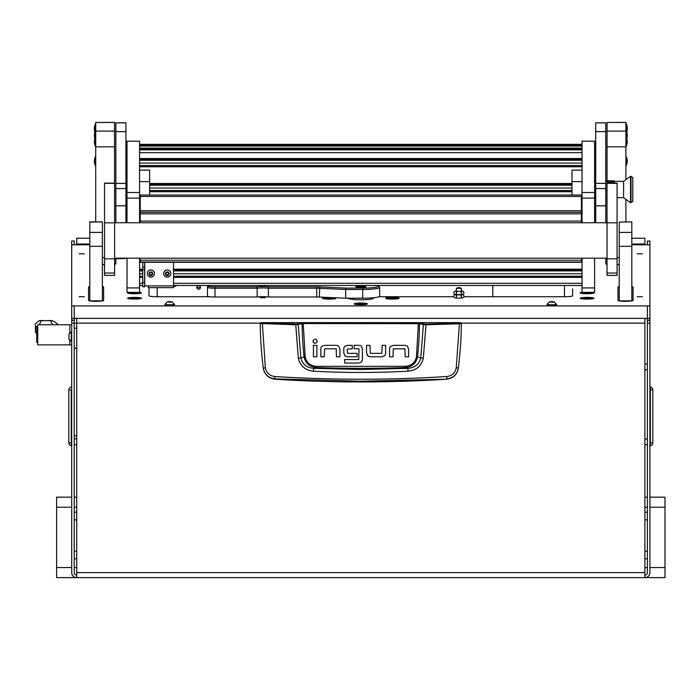 <?xml version="1.0" encoding="UTF-8"?>
<svg xmlns="http://www.w3.org/2000/svg" width="700" height="700" viewBox="0 0 700 700"><rect width="100%" height="100%" fill="white"/><g stroke="black" fill="none" stroke-linecap="round" stroke-linejoin="round"><path stroke-width="1.05" d="M649.915 241.045L647.404 241.045L649.915 241.027L649.915 318.386L71.706 318.386L71.706 305.909L649.915 305.909M76.729 238.201L89.801 238.201L76.729 238.236L76.729 244.02L89.801 244.02M631.82 244.02L644.892 244.02L644.892 238.201L631.82 238.236L644.892 238.201M644.892 575.102A2.511 2.511 0 0 0 647.404 572.591L647.404 320.294A2.511 2.494 180 0 0 646.809 318.692M644.892 318.692L644.892 577.614A5.031 5.031 0 0 0 649.915 572.591L649.915 320.294A5.031 4.987 180 0 0 649.591 318.535M649.915 497.175L665 497.175L665 507.229L649.915 507.229L665 507.229L665 567.56L649.915 567.56L665 567.56L665 577.614L76.729 577.614L76.729 318.692M71.706 497.175L56.621 497.175L56.621 507.229L71.706 507.229L56.621 507.229L56.621 567.56L71.706 567.56L56.621 567.56L56.621 577.614L76.729 577.614A5.031 5.031 0 0 1 71.706 572.591L71.706 323.129L74.218 323.129L74.218 572.591A2.511 2.511 0 0 0 76.729 575.102M71.706 323.129L71.706 261.783M89.801 244.79L71.706 244.79L71.706 241.027L74.218 241.027L74.218 244.79M74.218 323.129L74.218 320.294L71.706 320.294A5.031 4.987 180 0 1 72.03 318.535M649.915 261.783L649.915 320.294L647.404 320.294M647.404 241.045L647.404 244.79M649.915 323.129L647.404 323.129M74.804 318.692A2.511 2.494 180 0 0 74.218 320.294M644.892 244.02L644.892 244.79M76.729 244.79L76.729 244.02M76.729 519.864L74.218 519.864M76.729 512.19L74.218 512.19M76.729 558.827L74.218 558.827M76.729 551.163L74.218 551.163M644.892 512.19L647.404 512.19M644.892 519.864L647.404 519.864M644.892 551.163L647.404 551.163M644.892 558.827L647.404 558.827M649.915 387.424L650.352 387.047A2.887 2.887 0 0 1 652.811 389.909L652.811 442.829A2.887 2.887 0 0 1 650.352 445.681L650.352 387.047M649.915 445.314L650.352 445.681M647.404 444.771L644.892 444.684M644.892 364.035L647.404 363.947M71.706 387.424L71.706 389.909M71.706 445.314L71.269 445.681A2.887 2.887 0 0 1 68.81 442.829L68.81 389.909L71.269 389.909L71.269 445.681M71.269 387.047A2.887 2.887 0 0 0 68.81 389.909M76.729 444.684L74.218 444.771M260.89 322.639L460.731 322.639L461.352 323.531C461.248 338.039 460.241 352.87 458.36 368.007L458.334 368.2C457.056 374.658 453.162 378.324 446.661 379.199A1342.67 1342.67 0 0 1 274.96 379.199L274.925 378.901C268.415 378.061 264.521 374.43 263.261 368.007C261.371 352.87 260.374 338.039 260.26 323.531L295.619 324.756L303.196 323.54L419.51 323.671L423.395 324.616L420.779 357.884C419.142 364.341 414.811 367.824 407.803 368.331L405.046 367.57A1329.02 1329.02 0 0 1 316.575 367.57C309.706 367.062 305.541 363.527 304.08 356.965L300.842 357.884L298.226 324.616L297.684 324.004L262.351 323.164L260.89 322.639L260.26 323.531L260.89 322.901M408.109 371.158L407.803 368.331L360.806 369.504L313.819 368.331L313.512 371.158C345.047 372.899 376.574 372.899 408.109 371.158C416.238 370.414 421.304 366.135 423.29 358.321L426.002 324.756L459.41 323.785L456.269 367.727C455.201 372.899 452.06 375.839 446.845 376.53C389.498 380.135 332.141 380.135 274.776 376.53C269.561 375.839 266.42 372.908 265.352 367.727L263.279 368.2C264.556 374.649 268.45 378.315 274.96 379.199M324.599 345.336L336.385 345.336A3.552 3.552 0 0 1 338.783 346.273L339.92 349.116L339.92 356.816L336.464 356.816L336.21 348.793L324.599 348.793L324.301 356.816L320.845 356.816L320.845 348.819A3.465 3.465 0 0 1 321.746 346.474L323.776 345.406M312.979 341.224C314.422 344.024 315.875 344.024 317.319 341.224C315.875 338.424 314.422 338.424 312.979 341.224L313.521 342.659M366.555 353.027L366.555 345.328L370.011 345.328L370.265 353.342L381.876 353.342L382.183 345.328L385.639 345.328L385.639 353.325A3.465 3.465 0 0 1 384.729 355.661L381.876 356.799L370.379 356.799L367.692 355.871L366.555 353.027L368.322 356.326M393.295 345.363L390.442 346.5L393.295 345.363L405.081 345.363A3.552 3.552 0 0 1 407.479 346.29L408.625 349.134L407.479 346.29M346.623 345.398L352.266 345.328L352.266 348.793L347.252 349.099L347.506 353.325L357.114 353.325L357.114 356.781L347.358 356.781L345.467 356.23M343.796 352.922L344.908 355.793L343.796 352.922L343.796 348.652A3.299 3.299 0 0 1 344.645 346.447L347.428 345.328M361.41 346.299L362.442 348.915L361.41 346.299A3.491 3.491 0 0 0 358.986 345.328L354.156 345.328L354.156 348.793L358.733 348.793M358.864 363.037L361.436 362.023L358.864 363.037L344.636 363.037L344.636 359.581L358.741 359.581L358.995 349.116M362.442 348.915L362.442 359.38L361.909 361.392M446.661 379.199L360.806 381.194L274.925 378.901L274.776 376.53M456.269 367.727L458.36 368.007C457.1 374.421 453.206 378.061 446.696 378.901L446.845 376.53M460.731 322.639L461.352 323.531L459.41 323.785L459.27 323.164L425.898 324.126L418.425 322.919L303.196 322.919L297.684 324.004M339.92 349.116L338.783 346.273M316.881 345.363L316.881 356.808L313.425 356.808L313.425 345.363L316.881 345.363M381.876 356.799L384.729 355.661M408.625 349.134L408.625 356.834L405.16 356.834L404.906 348.819L393.295 348.819L392.998 356.834L389.541 356.834L389.541 348.836A3.465 3.465 0 0 1 390.442 346.5M265.352 367.727L262.351 323.164M418.425 322.919L416.456 356.842C415.074 362.801 411.25 365.96 405.002 366.336L316.61 366.336C310.38 365.977 306.565 362.81 305.165 356.842L304.08 356.965A335.256 335.256 0 0 1 302.111 323.671L301.56 323.05M423.29 358.321L417.541 356.965A335.256 335.256 0 0 0 419.51 323.671L420.061 323.05M425.898 324.126L426.002 324.756L423.395 324.616L423.938 324.004M295.724 324.126L298.331 358.321C300.335 366.152 305.401 370.431 313.512 371.158M316.61 366.336L316.575 367.57L313.819 368.331C306.819 367.841 302.496 364.359 300.842 357.884L298.331 358.321M405.002 366.336L405.046 367.57C411.941 367.027 416.106 363.493 417.541 356.965L416.456 356.842M76.729 323.164L74.218 323.164M74.218 328.256L76.729 328.256M76.729 348.224L74.218 348.224L76.729 348.626M74.218 435.558L76.729 435.96M36.776 333.375L35.42 332.325L35.42 325.264L36.715 327.285M37.643 327.267L37.721 326.279M71.706 324.756L69.816 324.756L69.816 332.902L69.816 324.756L37.721 324.756L37.721 344.864L69.816 344.864L69.816 340.392L69.816 344.864L71.706 344.864M35.42 325.264L35.42 332.325M35 324.074L39.226 320.679L41.239 320.609M50.155 320.609L52.15 320.679L55.046 322.026L58.266 324.756M39.226 320.679L52.15 320.679M41.335 320.679L39.305 324.756M52.561 324.756L50.531 320.679M37.721 342.352L36.715 342.352L36.715 327.267L37.721 327.267M68.941 334.197L68.941 339.132L71.706 341.425M68.941 334.162L71.225 331.87L71.225 341.425M357.332 303.231A6.598 0.805 0 0 0 354.209 303.914A6.598 0.805 0 0 0 360.806 304.719A6.598 0.805 0 0 0 367.412 303.914A6.598 0.805 0 0 0 364.28 303.231M79.179 296.721L84.332 296.721L79.179 296.721M79.179 253.82L84.332 253.82L79.179 253.82M637.28 296.721L642.434 296.721L637.28 296.721M637.28 253.82L642.434 253.82L637.28 253.82M260.251 297.64L265.283 297.64L260.251 297.64M129.194 292.355A6.913 0.84 0 0 0 127.636 292.889A6.913 0.84 0 0 0 127.689 292.994A6.913 0.84 0 0 0 134.549 293.729A6.913 0.84 0 0 0 141.418 292.994A6.913 0.84 0 0 0 141.47 292.889A6.913 0.84 0 0 0 139.58 292.311M582.041 292.311A6.913 0.84 0 0 0 580.151 292.889A6.913 0.84 0 0 0 580.204 292.994A6.913 0.84 0 0 0 587.064 293.729A6.913 0.84 0 0 0 593.933 292.994A6.913 0.84 0 0 0 593.976 292.889A6.913 0.84 0 0 0 592.428 292.355M328.02 297.421A6.913 0.84 0 0 0 322.473 298.252A6.913 0.84 0 0 0 322.525 298.349A6.913 0.84 0 0 0 328.501 299.084A6.913 0.84 0 0 0 335.808 298.559A25.13 3.062 0 0 1 335.676 298.252L335.676 297.902A6.913 0.84 0 0 0 334.784 297.719M385.814 298.559A6.913 0.84 0 0 0 393.12 299.084A6.913 0.84 0 0 0 399.096 298.349A6.913 0.84 0 0 0 399.149 298.252A6.913 0.84 0 0 0 393.697 297.421A6.913 0.84 0 0 0 385.945 297.902L385.945 298.252A25.13 3.062 0 0 1 385.814 298.559M127.636 298.252A6.913 0.84 0 0 0 127.689 298.349A6.913 0.84 0 0 0 134.549 299.092A6.913 0.84 0 0 0 141.418 298.349A6.913 0.84 0 0 0 141.47 298.252A6.913 0.84 0 0 0 134.549 297.404A6.913 0.84 0 0 0 127.636 298.252M580.151 298.252A6.913 0.84 0 0 0 580.204 298.349A6.913 0.84 0 0 0 587.064 299.092A6.913 0.84 0 0 0 593.933 298.349A6.913 0.84 0 0 0 593.976 298.252A6.913 0.84 0 0 0 587.064 297.404A6.913 0.84 0 0 0 580.151 298.252M114.599 264.285A7.542 0.919 0 0 0 115.824 263.777L115.824 258.195M572.609 288.82L572.609 295.794A7.542 0.919 180 0 1 565.066 296.721L463.838 296.721M619.246 286.554A7.542 0.919 0 0 0 617.986 287.07L617.986 300.396A7.542 0.919 0 0 0 625.529 301.315L625.529 301.315A7.542 0.919 0 0 0 633.071 300.396L633.071 287.07A7.542 0.919 0 0 0 631.82 286.554M89.801 286.554A7.542 0.919 0 0 0 88.55 287.07L88.55 300.396A7.542 0.919 0 0 0 96.093 301.315L96.093 301.315A7.542 0.919 0 0 0 103.635 300.396L103.635 287.07A7.542 0.919 0 0 0 102.375 286.554M126.359 258.195A7.026 0.857 180 0 1 120.094 258.668L115.824 258.668M102.375 264.705L104.545 264.705M71.706 244.79L71.706 305.909M631.82 244.79L649.915 244.79M617.076 264.705L619.246 264.705M605.798 258.195L605.798 263.777A7.542 0.919 0 0 0 607.023 264.285M378.989 296.721L453.871 296.721M373.38 297.745L373.38 298.252A12.574 1.531 180 0 1 360.806 299.784A12.574 1.531 180 0 1 348.241 298.252L348.241 298.209M149.013 287.648L149.013 295.794A7.542 0.919 180 0 0 156.546 296.721L209.702 296.721M260.514 296.721L265.011 296.721M114.599 259.359L115.824 259.359M103.635 287.814A7.542 0.919 0 0 0 102.375 287.306M89.801 287.306A7.542 0.919 0 0 0 88.55 287.814L88.55 300.396M633.071 287.814A7.542 0.919 0 0 0 631.82 287.306M619.246 287.306A7.542 0.919 0 0 0 617.986 287.814L617.986 300.396M114.599 259.28L115.824 259.28M115.824 258.484L120.094 258.484A5.539 0.674 0 0 0 124.635 258.195M564.445 285.486L564.445 296.721M157.176 296.721L157.176 287.648M360.806 303.879L364.079 303.476L357.543 303.476L360.806 303.879M360.806 303.966A4.025 0.49 0 0 0 364.831 303.476A4.025 0.49 0 0 0 360.806 302.986A4.025 0.49 0 0 0 356.79 303.476A4.025 0.49 0 0 0 360.806 303.966M361.139 303.852L360.483 303.852M350.639 298.209L350.639 299.145M371.709 299.014A10.684 1.304 0 0 0 371.683 299.005A10.684 1.304 -0 0 1 371.709 299.014L371.683 297.894M360.806 286.16A5.031 0.612 0 0 0 355.784 286.773A5.031 0.612 0 0 0 360.806 287.385A5.031 0.612 0 0 0 365.838 286.773A5.031 0.612 0 0 0 360.806 286.16M361.515 285.644L360.255 285.793L361.515 285.644M257.145 296.984L257.145 288.251L256.611 286.851A8.803 1.076 180 0 1 268.922 286.851L316.741 286.851A8.803 1.076 180 0 1 319.751 286.912L345.922 288.076L362.696 288.076A15.715 1.916 0 0 0 378.289 285.924L379.54 287.149A16.966 2.065 180 0 1 379.662 287.402A16.966 2.065 180 0 1 362.696 289.476L345.704 289.476L345.704 298.209L319.322 297.036A7.542 0.919 0 0 0 316.741 296.984L268.389 296.984A7.542 0.919 0 0 0 257.145 296.984L214.996 296.984A7.542 0.919 180 0 1 207.463 296.065L207.463 285.723A7.542 0.919 180 0 1 207.515 285.609L207.638 285.486M345.922 288.076L345.704 289.476L319.322 288.304A7.542 0.919 0 0 0 316.741 288.251L268.389 288.251A7.542 0.919 0 0 0 257.145 288.251L214.996 288.251A7.542 0.919 180 0 1 207.463 287.332L208.714 286.081A6.282 0.77 0 0 0 214.996 286.851L256.611 286.851M345.704 298.209L362.696 298.209A16.966 2.065 0 0 0 379.662 296.135L379.662 287.402M378.289 285.924A15.715 1.916 0 0 0 377.405 285.486M208.714 285.486L208.714 286.081M268.922 286.851L268.389 288.251L268.389 296.984M200.314 286.659A1.82 1.811 -0 0 1 197.006 286.659M200.48 287.42A1.82 1.811 -0 0 1 198.66 289.231A1.82 1.811 -0 0 1 196.84 287.42A1.82 1.811 -0 0 1 198.66 285.618A1.82 1.811 -0 0 1 200.48 287.42M492.791 296.721L492.791 285.486M140.359 293.344A5.845 0.709 0 0 0 140.394 293.265A5.845 0.709 0 0 0 134.549 292.547A5.845 0.709 0 0 0 128.713 293.265A5.845 0.709 0 0 0 128.748 293.344M134.549 293.527L136.439 293.396L132.668 293.396L134.549 293.527L134.549 292.994M581.219 298.62A5.845 0.709 0 0 0 581.262 298.707A5.845 0.709 0 0 1 581.219 298.62L581.219 298.62A5.845 0.709 0 0 1 587.064 297.911A5.845 0.709 0 0 1 592.909 298.62L592.909 298.62A5.845 0.709 0 0 0 588.577 297.938A5.845 0.709 0 0 0 582.006 298.27A5.845 0.709 0 0 0 581.219 298.62M587.064 298.891L588.954 298.489L585.183 298.489L587.064 298.891M592.874 293.344A5.845 0.709 0 0 0 592.909 293.265A5.845 0.709 0 0 0 587.064 292.547A5.845 0.709 0 0 0 581.219 293.265A5.845 0.709 0 0 0 581.262 293.344M587.064 293.527L588.954 293.396L585.183 293.396L587.064 293.527L587.064 292.994M140.359 298.707A5.845 0.709 0 0 0 140.394 298.62A5.845 0.709 0 0 0 136.062 297.938A5.845 0.709 0 0 0 129.491 298.27A5.845 0.709 0 0 0 128.713 298.62A5.845 0.709 0 0 0 128.748 298.707M133.464 298.856L136.727 298.62L133.464 298.392L132.379 298.62L133.464 298.856L133.464 298.392M135.643 298.856L135.643 298.392M585.979 298.856L589.242 298.62L585.979 298.392L584.894 298.62L585.979 298.856M335.186 298.707A5.845 0.709 0 0 0 335.23 298.62A5.845 0.709 0 0 0 330.899 297.938A5.845 0.709 0 0 0 324.328 298.27A5.845 0.709 0 0 0 323.54 298.62A5.845 0.709 0 0 0 323.584 298.707M328.3 298.856L331.564 298.62L328.3 298.392L327.206 298.62L328.3 298.856L328.3 298.392M330.47 298.856L330.47 298.392M398.037 298.707A5.845 0.709 0 0 0 398.081 298.62A5.845 0.709 0 0 0 393.75 297.938A5.845 0.709 0 0 0 387.17 298.27A5.845 0.709 0 0 0 386.391 298.62A5.845 0.709 0 0 0 386.426 298.707M391.142 298.856L394.415 298.62L391.142 298.392L390.058 298.62L391.142 298.856L391.142 298.392M393.321 298.856L393.321 298.392M461.134 288.295L456.575 288.295M461.16 288.277L456.549 288.277M360.806 287.245A3.894 0.473 0 0 0 364.674 286.711A3.894 0.473 0 0 0 360.806 286.3A3.894 0.473 0 0 0 356.939 286.711A3.894 0.473 0 0 0 360.806 287.245M359.118 286.956L363.029 286.65L359.118 286.956M139.58 198.109L127.015 198.109L127.015 141.155L139.58 141.155L139.58 222.749M139.58 258.195L139.58 292.355L127.015 292.355L127.015 287.936L139.58 287.936M127.015 198.109L127.015 222.749M127.015 258.195L127.015 287.936M594.606 198.109L582.041 198.109L582.041 141.155L594.606 141.155L594.606 222.749M594.606 258.195L594.606 292.355L582.041 292.355L582.041 287.936L594.606 287.936M582.041 198.109L582.041 222.749M582.041 258.195L582.041 287.936M139.58 196.577L140.21 196.577M139.58 170.117L149.634 170.117L149.634 181.606L139.58 181.606M149.634 195.029L149.634 181.606M582.041 170.117L571.988 170.117L571.988 195.029M582.041 181.606L571.988 181.606M581.411 196.577L582.041 196.577M142.721 282.345L144.611 282.345L144.611 286.755L142.721 286.755L142.721 262.299M142.721 267.076L144.611 267.076L144.611 262.299M144.611 267.076L144.611 269.658L142.721 269.658M144.611 282.345L144.611 269.658M148.383 287.648L173.521 287.648L148.383 287.63L148.383 285.88L173.521 285.88L173.521 262.299M173.521 287.648L173.521 285.88M144.611 285.889L148.383 285.88M176.426 285.486A2.012 1.995 180 0 1 174.773 286.344L173.521 286.344M140.21 262.176L581.411 262.176L140.21 262.299L140.21 258.195M140.21 260.225L581.411 260.225L581.411 262.054L140.21 262.054M581.411 221.051L140.21 221.051L140.21 210.735L581.411 210.735L581.411 222.749M581.411 260.225L581.411 258.195M140.21 196.438L140.21 195.029L581.411 195.029L581.411 196.438L140.21 196.438L140.21 210.735M581.411 196.438L581.411 210.735M140.21 222.749L140.21 221.051M581.411 262.299L140.21 262.299M165.602 274.199L166.049 274.453A0.516 0.507 -0 0 1 166.688 274.925L167.431 275.012A0.516 0.507 -0 0 1 168.166 274.706L168.7 274.488M166.653 274.977A0.516 0.507 -0 0 1 166.688 275.152L167.431 275.249A0.516 0.507 -0 0 1 168.166 274.934L168.612 274.348A0.516 0.507 -0 0 1 168.709 273.56L168.42 272.877A0.516 0.507 -0 0 1 167.781 272.405L167.037 272.309A0.516 0.507 -0 0 1 166.303 272.624L165.856 273.21A0.516 0.507 -0 0 1 165.76 273.998L166.049 274.68A0.516 0.507 -0 0 1 166.653 274.977M165.769 272.834L165.856 272.983A0.516 0.507 -0 0 1 166.005 273.341L166.005 273.569M165.532 274.496A1.846 1.838 -0 0 1 166.513 272.09A1.846 1.838 -0 0 1 168.936 273.061A1.846 1.838 -0 0 1 167.956 275.467A1.846 1.838 -0 0 1 165.532 274.496M163.94 274.96A3.579 3.552 -0 0 1 166.521 270.086A3.579 3.552 -0 0 1 170.817 273.569A3.579 3.552 -0 0 1 163.94 274.96M170.817 273.525L170.817 273.569A3.579 3.552 180 0 0 166.521 270.043A3.579 3.552 180 0 0 163.651 273.551L163.651 273.525M168.464 273.989L168.464 273.761A0.516 0.507 -0 0 1 168.709 273.324L168.866 273.123M149.266 274.199L149.713 274.453A0.516 0.507 -0 0 1 150.351 274.925L151.086 275.012A0.516 0.507 -0 0 1 151.821 274.706L152.355 274.488M150.308 274.977A0.516 0.507 -0 0 1 150.351 275.152L151.086 275.249A0.516 0.507 -0 0 1 151.821 274.934L152.268 274.348A0.516 0.507 -0 0 1 152.364 273.56L152.075 272.877A0.516 0.507 -0 0 1 151.436 272.405L150.701 272.309A0.516 0.507 -0 0 1 149.966 272.624L149.52 273.21A0.516 0.507 -0 0 1 149.424 273.998L149.713 274.68A0.516 0.507 -0 0 1 150.308 274.977M149.433 272.834L149.52 272.983A0.516 0.507 -0 0 1 149.66 273.341L149.66 273.569M149.196 274.496A1.846 1.838 -0 0 1 150.168 272.09A1.846 1.838 -0 0 1 152.591 273.061A1.846 1.838 -0 0 1 151.62 275.467A1.846 1.838 -0 0 1 149.196 274.496M147.595 274.96A3.579 3.552 -0 0 1 150.176 270.086A3.579 3.552 -0 0 1 154.472 273.569A3.579 3.552 -0 0 1 147.595 274.96M154.472 273.525L154.472 273.569A3.579 3.552 180 0 0 150.176 270.043A3.579 3.552 180 0 0 147.315 273.551L147.315 273.525M152.127 273.989L152.127 273.761A0.516 0.507 -0 0 1 152.364 273.324L152.521 273.123M125.913 222.749L125.913 131.626L115.859 131.626L115.859 222.749M125.913 122.859L115.859 122.859L125.913 122.763L125.913 131.626M115.859 122.859L115.859 131.626M605.762 222.749L605.762 131.626L595.709 131.626L595.709 222.749M605.762 122.859L595.709 122.859L605.762 122.763L605.762 131.626M595.709 122.859L595.709 131.626M114.564 122.474L95.716 122.474L114.564 122.386L114.564 146.834L95.716 146.834L95.716 131.101L114.564 131.101M114.599 183.12L114.599 275.398L104.545 275.398L104.545 183.12L114.599 183.12L114.564 146.834M95.716 122.474L95.716 131.101M95.716 221.9L95.716 146.834M102.375 264.53L104.545 264.53M102.375 257.547L104.545 257.547M625.905 122.474L607.049 122.474L625.905 122.386L625.905 179.681M625.905 199.351L625.905 221.9M625.905 146.834L607.049 146.834L607.049 180.827M607.049 146.834L607.049 131.101L625.905 131.101M607.049 122.474L607.049 131.101M617.076 264.53L619.246 264.53M619.246 257.547L617.076 257.547M89.801 232.409L102.375 232.409L102.375 300.834L89.801 300.834L89.801 221.9L102.375 221.9L89.801 222.084M102.375 232.409L102.375 222.084M619.246 222.084L631.82 221.9L619.246 222.084L619.246 232.409L631.82 232.409L631.82 246.304L619.246 246.304L619.246 232.409M631.82 246.304L631.82 300.834L619.246 300.834L619.246 246.304M631.82 222.084L631.82 232.409M607.023 273.044L607.023 275.398L617.076 275.398L617.076 183.12L607.023 183.12L607.023 273.044L617.076 273.044M626.194 123.672A10.054 9.984 0 0 1 627.244 128.1L627.218 128.713A10.054 9.984 180 0 0 627.244 128.1L626.194 123.638L626.194 139.886A10.054 9.984 180 0 0 627.244 135.45A10.054 9.984 0 0 0 626.194 131.023M95.428 123.672L94.377 128.109A10.054 9.984 180 0 1 95.428 123.672L94.377 129.334A10.054 9.984 180 0 1 95.428 124.898L95.716 124.854M632.791 177.572L632.791 201.451L630.534 202.711L630.534 176.312L631.015 176.312L631.015 202.711L631.015 176.312L632.791 177.572M630.534 176.312L623.613 181.344L623.613 197.689L630.534 202.711M623.613 181.344L607.653 181.344L607.653 181.86M614.442 182.551L614.565 183.12M605.762 180.827L613.83 180.827L614.565 181.86M614.565 182.779L613.83 181.982L614.154 183.12M607.023 198.196L605.762 198.196M605.762 190.662L607.023 190.662M605.762 181.982L613.83 181.982M614.084 181.86L607.399 181.86L607.399 180.941L614.084 180.941M607.399 180.941L607.399 181.86M95.428 156.695L94.377 161.14A10.054 9.984 180 0 1 95.428 156.695L95.716 165.594M95.428 165.559L94.377 161.131A10.054 9.984 -0 0 0 95.428 165.559M95.428 131.023A10.054 9.984 180 0 0 94.377 135.45A10.054 9.984 -0 0 0 95.428 139.886L95.428 124.898M95.716 146.282L94.377 141.811L94.894 138.635A10.054 9.984 180 0 0 94.377 141.811A10.054 9.984 -0 0 0 95.428 146.248L95.716 139.921M625.905 165.594L627.244 161.131L626.194 156.66L626.194 165.559A10.054 9.984 180 0 0 627.244 161.131A10.054 9.984 0 0 0 626.194 156.695M625.905 139.921L626.194 146.248A10.054 9.984 180 0 0 627.244 141.811A10.054 9.984 0 0 0 626.719 138.644L627.244 141.811L625.905 146.282M168.525 301.77L171.938 302.059L168.525 301.77M169.75 301.639L172.156 301.866L169.75 302.243L167.335 301.866L169.75 301.639M174.519 304.176A4.777 0.586 180 0 1 174.528 304.211A4.777 0.586 180 0 1 169.75 304.789A4.777 0.586 180 0 1 164.972 304.211A4.777 0.586 180 0 1 164.981 304.176L164.972 304.684A4.777 0.586 0 0 0 169.75 305.261A4.777 0.586 0 0 0 174.528 304.684L172.156 301.866M550.646 301.77L554.067 302.059L550.646 301.77M551.871 301.639L554.278 301.866L551.871 302.243L549.465 301.866L551.871 301.639M556.64 304.176A4.777 0.586 180 0 1 556.649 304.211A4.777 0.586 180 0 1 551.871 304.789A4.777 0.586 180 0 1 547.094 304.211A4.777 0.586 180 0 1 547.102 304.176L547.094 304.684A4.777 0.586 0 0 0 551.871 305.261A4.777 0.586 0 0 0 556.649 304.684L554.278 301.866M647.404 497.175L644.892 497.175M76.729 497.175L74.218 497.175M647.404 507.229L644.892 507.229L647.404 507.229M76.729 507.229L74.218 507.229L76.729 507.229M74.218 567.56L76.729 567.56L74.218 567.56M644.892 567.56L647.404 567.56L644.892 567.56M644.892 572.591L76.729 572.591M644.892 323.129L461.344 323.129M260.277 323.129L76.729 323.129M649.915 442.829L652.811 442.829M649.915 389.909L652.811 389.909M647.404 369.731L644.892 369.819M644.892 438.909L647.404 438.996M71.706 442.829L68.81 442.829M74.218 438.996L76.729 438.909M460.731 322.901L459.27 323.164M305.165 356.842L303.196 322.919M36.531 326.979L37.686 326.979M74.218 306.215L74.218 318.692M647.404 318.692L647.404 306.215M214.996 286.851L214.996 296.984M362.696 288.076L362.696 298.209M316.741 296.984L316.741 286.851M319.751 286.912L319.322 297.036M361.331 287.017L361.331 286.519M360.29 287.017L360.29 286.519M127.015 192.509L139.58 192.509M582.041 192.509L594.606 192.509M139.58 273.735L142.721 273.735M173.521 273.735L582.041 273.735M139.58 270.909L142.721 270.909M173.521 270.909L582.041 270.909M139.58 269.176L142.721 269.176M173.521 269.176L582.041 269.176M139.58 221.008L140.21 221.008M581.411 221.008L582.041 221.008M582.041 213.412L581.411 213.412M140.21 213.412L139.58 213.412M139.58 219.275L140.21 219.275M581.411 219.275L582.041 219.275M582.041 210.612L581.411 210.612M140.21 210.612L139.58 210.612M582.041 209.886L581.411 209.886L582.041 209.886M140.21 209.886L139.58 209.886L140.21 209.886M582.041 208.162L581.411 208.162M140.21 208.162L139.58 208.162M139.58 208.88L140.21 208.88M581.411 208.88L582.041 208.88M582.041 285.469L173.521 285.469L582.041 285.486M142.721 285.469L139.58 285.469L142.721 285.486M582.041 283.281L173.521 283.281M142.721 283.281L139.58 283.281M582.041 277.41L173.521 277.41M142.721 277.41L139.58 277.41M139.58 276.185L142.721 276.185L139.58 276.185M173.521 276.185L582.041 276.185L173.521 276.185M139.58 270.051L142.721 270.051L139.58 270.06M173.521 270.051L582.041 270.051L173.521 270.06M139.58 220.15L140.21 220.15L139.58 220.159M581.411 220.15L582.041 220.15L581.411 220.159M582.041 276.29L173.521 276.29M142.721 276.29L139.58 276.29M582.041 144.357L139.58 144.357M582.041 145.075L139.58 145.075M582.041 146.09L139.58 146.09L582.041 146.081M582.041 148.138L139.58 148.138M582.041 149.153L139.58 149.153L582.041 149.144M582.041 149.87L139.58 149.87M582.041 152.67L139.58 152.67M582.041 158.532L139.58 158.532M582.041 159.407L139.58 159.407L582.041 159.416M582.041 160.265L139.58 160.265M582.041 163.091L139.58 163.091M582.041 165.541L139.58 165.541L582.041 165.541M582.041 165.646L139.58 165.646M582.041 166.766L139.58 166.766M571.988 183.487L149.634 183.487M571.988 184.362L149.634 184.362L571.988 184.371M571.988 185.22L149.634 185.22M571.988 188.046L149.634 188.046M571.988 190.496L149.634 190.496L571.988 190.487M571.988 190.601L149.634 190.601M571.988 191.721L149.634 191.721M144.734 285.88L144.734 262.299M581.411 213.815L140.21 213.815M581.411 212.275L140.21 212.275M125.913 183.391L115.859 183.391M125.913 205.826L115.859 205.826M125.913 188.562L115.859 188.562M605.762 183.391L595.709 183.391M605.762 205.826L595.709 205.826M605.762 188.562L595.709 188.562M102.375 246.304L89.801 246.304M607.023 222.819L617.076 222.819M607.023 183.365L617.076 183.365M104.545 273.044L114.599 273.044M104.545 222.819L114.599 222.819M104.545 183.365L114.599 183.365M94.395 128.713A10.054 9.984 -0 0 1 94.377 128.1L94.395 128.713M94.859 132.379A10.054 9.984 -0 0 1 94.377 129.325L94.859 132.388M625.905 124.854L627.244 129.325L626.762 132.388A10.054 9.984 180 0 0 627.244 129.325A10.054 9.984 0 0 0 626.194 124.898M170.266 302.181L170.266 301.691M169.234 302.181L169.234 301.691M552.387 302.181L552.387 301.691M551.355 302.181L551.355 301.691M71.706 241.027L74.218 241.027M51.03 320.53L48.352 320.53M43.523 320.53L40.346 320.53M71.225 331.87L71.706 331.87M364.831 304.553L364.831 303.476M356.79 304.553L356.79 303.476M461.991 294.394L463.61 295.164L463.942 296.135C464.109 297.605 462.411 298.252 458.859 298.086C455.35 298.305 453.653 297.658 453.766 296.135L454.099 295.164L455.718 294.394M460.933 296.135L461.746 294.858L455.963 294.858L456.785 296.135M461.37 290.815L463.164 291.279L463.942 292.644C464.109 294.114 462.411 294.761 458.859 294.586C455.35 294.814 453.653 294.158 453.766 292.644L454.545 291.279L456.339 290.815M460.933 292.644L461.746 291.366L455.963 291.366L456.785 292.644M461.265 288.348A4.357 4.357 0 0 0 456.444 288.348M461.37 288.4L461.37 297.64M456.339 288.4L456.339 297.64M264.294 297.876A4.357 4.357 0 0 0 261.24 297.876M362.259 285.915A2.083 2.083 0 0 0 360.762 285.915M139.58 141.155L127.015 141.155M594.606 141.155L582.041 141.155M582.041 208.136L581.411 208.136M140.21 208.136L139.58 208.136M582.041 144.34L139.58 144.34M114.599 222.749L607.023 222.749M114.599 258.195L607.023 258.195M607.023 258.825L617.076 258.825M104.545 258.825L114.599 258.825M623.613 197.689L617.076 197.689M595.709 192.657L594.606 192.657M595.709 186.375L594.606 186.375M95.716 130.987L94.377 135.45L95.428 139.921M625.905 130.987L627.244 135.45L626.194 139.921M167.335 301.866L164.981 304.176M549.465 301.866L547.102 304.176"/></g></svg>
